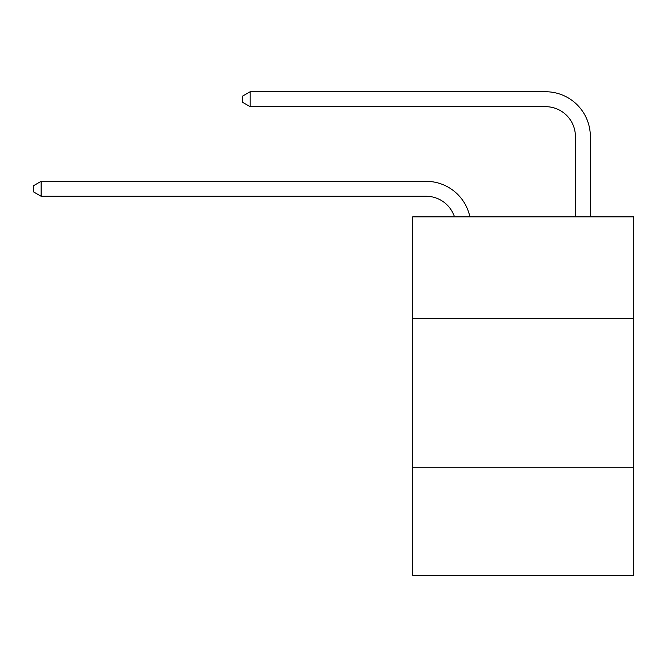 <?xml version="1.0" encoding="UTF-8"?>
<svg xmlns="http://www.w3.org/2000/svg" width="667" height="667" viewBox="0 0 667 667"><rect width="100%" height="100%" fill="white"/><g stroke="black" fill="none" stroke-linecap="round" stroke-linejoin="round"><path stroke-width="1" d="M633.65 318.417L633.65 216.875L412.648 216.875L412.648 318.417L633.65 318.417L633.65 575.262L412.648 575.262L412.648 318.417M633.65 467.742L412.648 467.742M454.477 216.875A29.865 29.865 0 0 0 426.08 196.265A29.865 29.865 0 0 1 454.477 216.875A29.865 29.865 0 0 0 426.08 196.265A29.865 29.865 0 0 1 454.477 216.875A29.865 29.865 0 0 0 426.08 196.265A29.865 29.865 0 0 1 454.477 216.875A29.865 29.865 0 0 0 426.08 196.265A29.865 29.865 0 0 1 454.477 216.875A29.865 29.865 0 0 0 426.08 196.265A29.865 29.865 0 0 1 454.477 216.875A29.865 29.865 0 0 0 426.08 196.265A29.865 29.865 0 0 1 454.477 216.875A29.865 29.865 0 0 0 426.08 196.265A29.865 29.865 0 0 1 454.477 216.875A29.865 29.865 0 0 0 426.08 196.265A29.865 29.865 0 0 1 454.477 216.875A29.865 29.865 0 0 0 426.08 196.265A29.865 29.865 0 0 1 454.477 216.875A29.865 29.865 0 0 0 426.08 196.265L41.112 196.265L33.35 191.788L33.35 185.818L41.112 181.332L426.08 181.332A44.797 44.797 0 0 1 469.918 216.875M575.413 216.875L575.413 136.535A29.865 29.865 0 0 0 545.548 106.67L250.175 106.67L242.413 102.193L242.413 96.215L250.175 91.738L545.548 91.738A44.797 44.797 0 0 1 590.345 136.535L590.345 216.875M41.112 181.332L426.08 181.332L41.112 181.332L426.08 181.332L41.112 181.332L426.08 181.332L41.112 181.332L426.08 181.332L41.112 181.332L426.08 181.332L41.112 181.332L426.08 181.332L41.112 181.332L426.08 181.332L41.112 181.332L426.08 181.332L41.112 181.332L426.08 181.332L41.112 181.332L41.112 196.265M575.413 136.535A29.865 29.865 0 0 0 545.548 106.67A29.865 29.865 0 0 1 575.413 136.535A29.865 29.865 0 0 0 545.548 106.67A29.865 29.865 0 0 1 575.413 136.535A29.865 29.865 0 0 0 545.548 106.67A29.865 29.865 0 0 1 575.413 136.535A29.865 29.865 0 0 0 545.548 106.67A29.865 29.865 0 0 1 575.413 136.535A29.865 29.865 0 0 0 545.548 106.67A29.865 29.865 0 0 1 575.413 136.535A29.865 29.865 0 0 0 545.548 106.67A29.865 29.865 0 0 1 575.413 136.535A29.865 29.865 0 0 0 545.548 106.67A29.865 29.865 0 0 1 575.413 136.535A29.865 29.865 0 0 0 545.548 106.67A29.865 29.865 0 0 1 575.413 136.535A29.865 29.865 0 0 0 545.548 106.67A29.865 29.865 0 0 1 575.413 136.535M250.175 91.738L545.548 91.738L250.175 91.738L545.548 91.738L250.175 91.738L545.548 91.738L250.175 91.738L545.548 91.738L250.175 91.738L545.548 91.738L250.175 91.738L545.548 91.738L250.175 91.738L545.548 91.738L250.175 91.738L545.548 91.738L250.175 91.738L545.548 91.738L250.175 91.738L250.175 106.67"/></g></svg>
